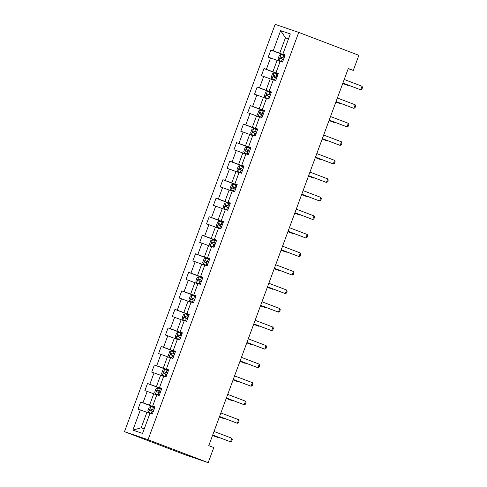 <?xml version="1.0" encoding="UTF-8"?>
<svg xmlns="http://www.w3.org/2000/svg" width="487" height="487" viewBox="0 0 487 487"><rect width="100%" height="100%" fill="white"/><g stroke="black" fill="none" stroke-linecap="round" stroke-linejoin="round"><path stroke-width="0.73" d="M148.048 439.718L208.199 462.65L184.634 454.602L124.483 431.671L275.155 24.35L298.72 32.398L148.048 439.718L124.483 431.671M280.646 30.638L273.183 50.831L270.857 50.033L268.221 57.162L270.547 57.953L266.328 69.355L264.003 68.557L261.367 75.686L263.692 76.477L259.474 87.879L257.148 87.082L254.512 94.21L256.838 95.002L252.619 106.403L250.3 105.612L247.664 112.734L249.989 113.532L245.771 124.928L243.445 124.136L240.809 131.259L243.135 132.056L238.916 143.452L236.591 142.661L233.955 149.789L236.28 150.58L232.062 161.982L229.742 161.185L227.106 168.313L229.426 169.105L225.213 180.507L222.888 179.709L220.252 186.838L222.577 187.629L218.359 199.031L216.033 198.239L213.397 205.362L215.723 206.159L211.504 217.555L209.179 216.764L206.543 223.886L208.868 224.684L204.656 236.079L202.33 235.288L199.694 242.41L202.02 243.208L197.801 254.61L195.476 253.812L192.84 260.941L195.165 261.732L190.947 273.134L188.621 272.336L185.985 279.465L188.311 280.256L184.092 291.658L181.773 290.867L179.137 297.989L181.456 298.781L177.244 310.182L174.918 309.391L172.282 316.513L174.608 317.311L170.389 328.707L168.064 327.915L165.428 335.038L167.753 335.835L163.535 347.237L161.209 346.44L158.573 353.568L160.899 354.359L156.686 365.761L154.361 364.964L151.725 372.092L154.05 372.884L149.832 384.286L147.506 383.494L144.87 390.617L147.196 391.408L142.977 402.81L140.652 402.019L138.016 409.141L140.341 409.938L132.872 430.124L142.551 433.43L150.02 413.244L152.346 414.035L154.982 406.913L152.656 406.115L156.875 394.72L159.2 395.511L161.836 388.389L159.511 387.591L163.729 376.189L166.049 376.987L168.685 369.858L166.365 369.067L170.578 357.665L172.903 358.462L175.539 351.334L173.214 350.543L177.432 339.141L179.758 339.932L182.394 332.81L180.068 332.018L184.287 320.616L186.612 321.408L189.248 314.285L186.923 313.488L191.135 302.092L193.461 302.884L196.097 295.761L193.771 294.964L197.99 283.562L200.315 284.359L202.951 277.231L200.626 276.439L204.844 265.038L207.17 265.835L209.806 258.707L207.48 257.915L211.699 246.513L214.018 247.305L216.654 240.182L214.335 239.391L218.547 227.989L220.873 228.78L223.509 221.658L221.183 220.861L225.402 209.465L227.727 210.256L230.363 203.134L228.038 202.336L232.256 190.934L234.582 191.732L237.218 184.603L234.892 183.812L239.105 172.41L241.43 173.208L244.066 166.079L241.741 165.288L245.959 153.886L248.285 154.683L250.921 147.555L248.595 146.764L252.814 135.362L255.139 136.153L257.775 129.031L255.45 128.233L259.668 116.837L261.988 117.629L264.624 110.506L262.304 109.709L266.517 98.313L268.842 99.105L271.478 91.976L269.153 91.185L273.371 79.783L275.697 80.58L278.333 73.452L276.007 72.66L280.226 61.259L282.551 62.056L285.181 54.928L282.862 54.136L290.325 33.944L280.646 30.638L285.449 37.791L279.739 53.229L285.065 55.256M348.217 68.673L353.294 70.408L348.278 68.497L208.765 445.66L213.775 447.571L208.199 462.65M152.656 406.115L154.921 407.083M154.86 407.242L149.533 405.208L153.752 393.806L156.784 394.963M142.977 402.81L149.533 405.208M147.196 391.408L153.752 393.806M159.511 387.591L161.769 388.553M161.714 388.711L156.388 386.684L160.607 375.282L163.638 376.439M149.832 384.286L156.388 386.684M154.05 372.884L160.607 375.282M166.365 369.067L168.624 370.029M168.563 370.187L163.242 368.16L167.455 356.758L170.487 357.915M156.686 365.761L163.242 368.16M160.899 354.359L167.455 356.758M173.214 350.543L175.478 351.504M175.417 351.663L170.091 349.636L174.309 338.234L177.341 339.39M163.535 347.237L170.091 349.636M167.753 335.835L174.309 338.234M180.068 332.018L182.333 332.98M182.272 333.138L176.945 331.105L181.164 319.709L184.196 320.86M170.389 328.707L176.945 331.105M174.608 317.311L181.164 319.709M186.923 313.488L189.181 314.456M189.126 314.614L183.8 312.581L188.019 301.185L191.044 302.336M177.244 310.182L183.8 312.581M181.456 298.781L188.019 301.185M193.771 294.964L196.036 295.926M195.975 296.09L190.654 294.057L194.867 282.655L197.899 283.811M184.092 291.658L190.654 294.057M188.311 280.256L194.867 282.655M200.626 276.439L202.89 277.401M202.829 277.56L197.503 275.532L201.721 264.131L204.753 265.287M190.947 273.134L197.503 275.532M195.165 261.732L201.721 264.131M207.48 257.915L209.739 258.877M209.684 259.035L204.357 257.008L208.576 245.606L211.608 246.763M197.801 254.61L204.357 257.008M202.02 243.208L208.576 245.606M214.335 239.391L216.593 240.353M216.532 240.511L211.212 238.478L215.424 227.082L218.456 228.239M204.656 236.079L211.212 238.478M208.868 224.684L215.424 227.082M221.183 220.861L223.448 221.828M223.387 221.987L218.06 219.954L222.279 208.558L225.311 209.708M211.504 217.555L218.06 219.954M215.723 206.159L222.279 208.558M228.038 202.336L230.302 203.298M230.241 203.463L224.915 201.429L229.133 190.027L232.165 191.184M218.359 199.031L224.915 201.429M222.577 187.629L229.133 190.027M234.892 183.812L237.151 184.774M237.096 184.932L231.769 182.905L235.988 171.503L239.014 172.66M225.213 180.507L231.769 182.905M229.426 169.105L235.988 171.503M241.741 165.288L244.005 166.25M243.944 166.408L238.624 164.381L242.836 152.979L245.868 154.136M232.062 161.982L238.624 164.381M236.28 150.58L242.836 152.979M248.595 146.764L250.86 147.725M250.799 147.884L245.472 145.857L249.691 134.455L252.723 135.611M238.916 143.452L245.472 145.857M243.135 132.056L249.691 134.455M255.45 128.233L257.708 129.201M257.653 129.359L252.327 127.326L256.546 115.93L259.577 117.081M245.771 124.928L252.327 127.326M249.989 113.532L256.546 115.93M262.304 109.709L264.563 110.671M264.502 110.835L259.181 108.802L263.394 97.4L266.426 98.557M252.619 106.403L259.181 108.802M256.838 95.002L263.394 97.4M269.153 91.185L271.417 92.146M271.356 92.305L266.03 90.278L270.248 78.876L273.28 80.032M259.474 87.879L266.03 90.278M263.692 76.477L270.248 78.876M276.007 72.66L278.266 73.622M278.211 73.781L272.884 71.753L277.103 60.351L280.135 61.508M266.328 69.355L272.884 71.753M270.547 57.953L277.103 60.351M282.862 54.136L285.12 55.098M288.481 38.942L285.449 37.791L288.517 38.838M273.183 50.831L279.739 53.229M353.294 70.408L358.87 55.329L298.72 32.398M149.929 413.487L146.897 412.337L141.187 427.775L144.262 428.822M132.872 430.124L141.187 427.775M140.341 409.938L146.897 412.337M270.857 50.033L284.998 55.427M264.003 68.557L278.15 73.951M257.148 87.082L271.296 92.475M250.3 105.612L264.441 110.999M243.445 124.136L257.586 129.53M236.591 142.661L250.738 148.054M229.742 161.185L243.884 166.578M222.888 179.709L237.029 185.103M216.033 198.239L230.181 203.627M209.179 216.764L223.326 222.157M202.33 235.288L216.472 240.681M195.476 253.812L209.617 259.206M188.621 272.336L202.769 277.73M181.773 290.867L195.914 296.254M174.918 309.391L189.059 314.779M168.064 327.915L182.211 333.309M161.209 346.44L175.357 351.833M154.361 364.964L168.502 370.357M147.506 383.494L161.647 388.882M140.652 402.019L154.799 407.406M344.218 79.472L362.018 86.26L362.517 87.483L361.859 89.267L360.703 89.821L342.885 83.076M362.018 86.26L360.703 89.821L342.903 83.034M284.84 55.859L281.029 54.507L279.361 55.244L278.04 58.805L278.874 60.431L282.643 61.794M278.874 60.431L282.637 61.819M284.006 58.117L280.841 56.961C280.007 57.204 279.836 57.679 280.311 58.385L283.477 59.542M281.754 58.933C281.102 58.16 281.273 57.685 282.283 57.509L283.994 58.142M342.726 83.52L347.968 85.469L348.114 85.067M342.738 83.478L347.968 85.469L348.497 85.213M337.369 97.997L355.169 104.784L355.662 106.008L355.005 107.791L353.848 108.345L336.036 101.6M355.169 104.784L353.848 108.345L336.048 101.564M330.515 116.527L348.315 123.308L348.814 124.532L348.15 126.316L346.994 126.87L329.182 120.125M348.315 123.308L346.994 126.87L329.194 120.088M277.986 74.383L274.224 73.02L272.507 73.768L271.192 77.33L272.026 78.955L275.788 80.325M272.026 78.955L275.782 80.349M277.152 76.642L273.986 75.485C273.158 75.729 272.982 76.203 273.463 76.909L276.628 78.066M274.905 77.457C274.248 76.684 274.425 76.209 275.429 76.033L277.146 76.666M335.872 102.045L341.113 103.999L341.265 103.591M335.884 102.002L341.113 103.999L341.643 103.737M271.137 92.907L267.369 91.544L265.652 92.293L264.338 95.86L265.172 97.479L268.94 98.849M265.172 97.479L268.927 98.873M268.051 95.982C267.393 95.215 267.57 94.74 268.574 94.557L267.132 94.009C266.304 94.253 266.127 94.728 266.608 95.434L269.774 96.59M329.017 120.569L334.259 122.523L334.411 122.121M329.035 120.526L334.259 122.523L334.794 122.267M323.66 135.051L341.46 141.833L341.959 143.056L341.302 144.84L340.145 145.4L322.327 138.655M341.46 141.833L340.145 145.4L322.345 138.612M316.812 153.575L334.612 160.363L335.105 161.587L334.447 163.364L333.291 163.924L315.479 157.179M334.612 160.363L333.291 163.924L315.491 157.137M309.957 172.1L327.757 178.887L328.25 180.111L327.593 181.888L326.436 182.448L308.624 175.704M327.757 178.887L326.436 182.448L308.636 175.661M264.283 111.438L260.472 110.086L258.804 110.823L257.483 114.384L258.317 116.003L262.085 117.373M258.317 116.003L262.079 117.397M263.449 113.69L260.283 112.534C259.449 112.777 259.273 113.252 259.754 113.958L262.919 115.115M261.196 114.512C260.539 113.739 260.715 113.264 261.726 113.081L263.437 113.715M322.169 139.093L327.41 141.047L327.556 140.646M322.181 139.057L327.41 141.047L327.94 140.792M257.428 129.962L253.617 128.611L251.949 129.347L250.628 132.908L251.469 134.534L255.231 135.897M251.469 134.534L255.225 135.922M256.594 132.214L253.429 131.058C252.601 131.301 252.424 131.776 252.899 132.482L256.065 133.639M254.342 133.036C253.69 132.263 253.867 131.788 254.871 131.612L256.588 132.239M315.314 157.618L320.556 159.572L320.702 159.17M315.326 157.581L320.556 159.572L321.085 159.316M250.574 148.486L246.769 147.135L245.095 147.871L243.78 151.433L244.614 153.058L248.382 154.422M244.614 153.058L248.37 154.446M247.493 151.56C246.836 150.787 247.012 150.313 248.017 150.136L246.574 149.582C245.746 149.832 245.57 150.306 246.051 151.013L249.216 152.169M308.46 176.148L313.701 178.096L313.853 177.694M308.472 176.105L313.701 178.096L314.237 177.84M243.725 167.011L239.914 165.665L238.246 166.396L236.925 169.957L237.759 171.582L241.528 172.946M237.759 171.582L241.515 172.97M242.891 169.269L239.726 168.112C238.892 168.356 238.715 168.831 239.196 169.537L242.362 170.694M240.639 170.085C239.981 169.312 240.158 168.837 241.168 168.66L242.879 169.293M301.605 194.672L306.853 196.62L306.999 196.218M301.623 194.63L306.853 196.62L307.382 196.364M236.871 185.535L233.06 184.189L231.392 184.92L230.071 188.487L230.905 190.107L234.673 191.476M230.905 190.107L234.667 191.501M236.037 187.793L232.871 186.637C232.043 186.88 231.867 187.355 232.342 188.061L235.507 189.218M233.784 188.609C233.133 187.842 233.303 187.367 234.314 187.185L236.025 187.818M294.757 213.196L299.998 215.151L300.144 214.749M294.769 213.154L299.998 215.151L300.528 214.895M230.016 204.059L226.254 202.695L224.537 203.444L223.223 207.012L224.057 208.631L227.819 210M224.057 208.631L227.813 210.025M229.182 206.318L226.017 205.161C225.189 205.404 225.012 205.879 225.493 206.585L228.659 207.742M226.936 207.133C226.278 206.366 226.455 205.891 227.459 205.709L229.176 206.342M287.902 231.721L293.144 233.675L293.296 233.273M287.914 231.684L293.144 233.675L293.673 233.419M223.168 222.589L219.4 221.22L217.683 221.975L216.368 225.536L217.202 227.155L220.97 228.525M217.202 227.155L220.958 228.549M222.328 224.842L219.162 223.685C218.334 223.929 218.158 224.404 218.639 225.11L221.804 226.266M220.081 225.664C219.424 224.891 219.6 224.416 220.605 224.239L222.322 224.866M281.048 250.245L286.289 252.199L286.441 251.797M281.066 250.208L286.289 252.199L286.825 251.943M216.313 241.114L212.502 239.762L210.834 240.499L209.513 244.06L210.347 245.685L214.116 247.049M210.347 245.685L214.11 247.073M215.479 243.372L212.314 242.209C211.48 242.459 211.309 242.934 211.784 243.64L214.95 244.797M213.227 244.188C212.569 243.415 212.746 242.94 213.756 242.763L215.467 243.397M274.199 268.769L279.441 270.723L279.587 270.322M274.211 268.733L279.441 270.723L279.97 270.468M209.459 259.638L205.691 258.268L203.98 259.023L202.659 262.584L203.499 264.21L207.261 265.573M203.499 264.21L207.255 265.598M208.625 261.896L205.459 260.74C204.631 260.983 204.455 261.458 204.93 262.164L208.095 263.321M206.372 262.712C205.721 261.939 205.898 261.464 206.902 261.288L208.619 261.921M267.345 287.3L272.586 289.248L272.732 288.846M267.357 287.257L272.586 289.248L273.116 288.992M202.604 278.162L198.799 276.817L197.125 277.547L195.811 281.109L196.645 282.734L200.413 284.104M196.645 282.734L200.4 284.128M201.77 280.421L198.605 279.264C197.777 279.508 197.6 279.982 198.081 280.689L201.247 281.845M199.524 281.236C198.866 280.463 199.043 279.988 200.047 279.812L201.764 280.445M260.49 305.824L265.732 307.778L265.884 307.376M260.508 305.781L265.732 307.778L266.267 307.522M189.79 301.258L193.558 302.628L189.79 301.258L188.956 299.639L190.277 296.072L191.945 295.341L189.772 301.222M191.945 295.341L195.756 296.686M192.669 299.761C192.012 298.994 192.188 298.519 193.199 298.336L191.756 297.788C190.922 298.032 190.746 298.507 191.227 299.213L194.392 300.369M253.636 324.348L258.883 326.302L259.029 325.9M253.654 324.305L258.883 326.302L259.413 326.047M188.901 315.217L185.09 313.865L183.422 314.602L182.101 318.163L182.935 319.782L186.704 321.152M182.935 319.782L186.698 321.177M188.067 317.469L184.902 316.313C184.074 316.556 183.897 317.031 184.372 317.737L187.538 318.894M185.815 318.291C185.163 317.518 185.334 317.043 186.344 316.867L188.055 317.494M246.787 342.872L252.029 344.826L252.175 344.425M246.799 342.836L252.029 344.826L252.558 344.571M182.047 333.741L178.285 332.371L176.568 333.126L175.253 336.687L176.087 338.313L179.849 339.676M176.087 338.313L179.843 339.701M181.213 335.993L178.047 334.837C177.219 335.086 177.043 335.561 177.524 336.261L180.689 337.424M178.966 336.815C178.309 336.042 178.486 335.567 179.49 335.391L181.207 336.018M239.933 361.397L245.174 363.351L245.326 362.949M239.945 361.36L245.174 363.351L245.704 363.095M175.198 352.265L171.43 350.896L169.713 351.651L168.399 355.212L169.233 356.837L173.001 358.201M169.233 356.837L172.988 358.225M172.112 355.34C171.454 354.566 171.631 354.092 172.635 353.915L171.199 353.367C170.365 353.611 170.188 354.086 170.669 354.792L173.835 355.948M233.078 379.927L238.32 381.875L238.472 381.473M233.096 379.884L238.32 381.875L238.855 381.619M303.103 190.624L320.903 197.412L321.402 198.635L320.738 200.419L319.588 200.973L301.77 194.228M320.903 197.412L319.588 200.973L301.788 194.191M296.248 209.154L314.048 215.936L314.547 217.159L313.89 218.943L312.733 219.497L294.921 212.752M314.048 215.936L312.733 219.497L294.933 212.716M289.4 227.679L307.2 234.46L307.693 235.684L307.035 237.467L305.879 238.027L288.067 231.276M307.2 234.46L305.879 238.027L288.079 231.24M282.545 246.203L300.345 252.99L300.844 254.214L300.181 255.992L299.03 256.552L281.212 249.807M300.345 252.99L299.03 256.552L281.23 249.764M275.691 264.727L293.491 271.515L293.99 272.738L293.332 274.516L292.176 275.076L274.358 268.331M293.491 271.515L292.176 275.076L274.376 268.288M268.842 283.251L286.642 290.039L287.135 291.263L286.478 293.046L285.321 293.6L267.509 286.855M286.642 290.039L285.321 293.6L267.521 286.819M261.988 301.776L279.788 308.563L280.281 309.787L279.623 311.57L278.467 312.124L260.655 305.379M279.788 308.563L278.467 312.124L260.667 305.343M255.133 320.306L272.933 327.087L273.432 328.311L272.769 330.095L271.618 330.649L253.8 323.904M272.933 327.087L271.618 330.649L253.818 323.867M248.279 338.83L266.079 345.612L266.578 346.841L265.92 348.619L264.764 349.179L246.952 342.434M266.079 345.612L264.764 349.179L246.964 342.391M241.43 357.355L259.23 364.142L259.723 365.366L259.066 367.143L257.909 367.703L240.097 360.958M259.23 364.142L257.909 367.703L240.109 360.916M234.576 375.879L252.376 382.666L252.875 383.89L252.211 385.674L251.061 386.228L233.243 379.483M252.376 382.666L251.061 386.228L233.261 379.44M227.721 394.403L245.521 401.191L246.02 402.414L245.363 404.198L244.206 404.752L226.388 398.007M245.521 401.191L244.206 404.752L226.406 397.97M168.344 370.79L164.533 369.444L162.865 370.175L161.544 373.736L162.378 375.361L166.146 376.731M162.378 375.361L166.14 376.755M167.51 373.048L164.344 371.891C163.51 372.135 163.34 372.61 163.815 373.316L166.98 374.473M165.257 373.864C164.6 373.091 164.776 372.616 165.787 372.439L167.498 373.072M226.23 398.451L231.471 400.405L231.617 400.004M226.242 398.409L231.471 400.405L232.001 400.144M220.873 412.933L238.673 419.715L239.166 420.938L238.508 422.722L237.352 423.276L219.54 416.531M238.673 419.715L237.352 423.276L219.552 416.495M161.489 389.314L157.721 387.95L156.01 388.699L154.696 392.266L155.53 393.886L159.292 395.255M155.53 393.886L159.286 395.28M160.655 391.572L157.49 390.416C156.662 390.659 156.485 391.134 156.96 391.84L160.126 392.997M158.403 392.388C157.751 391.621 157.928 391.146 158.932 390.964L160.649 391.597M219.375 416.975L224.617 418.93L224.763 418.528M219.387 416.933L224.617 418.93L225.146 418.674M214.018 431.458L231.818 438.239L232.311 439.469L231.654 441.246L230.497 441.806L212.685 435.061M231.818 438.239L230.497 441.806L212.697 435.019M154.635 407.844L150.83 406.493L149.156 407.229L147.841 410.791L148.675 412.41L152.443 413.78M148.675 412.41L152.431 413.804M153.801 410.097L150.635 408.94C149.807 409.183 149.631 409.658 150.112 410.364L153.277 411.521M151.554 410.918C150.897 410.145 151.073 409.67 152.078 409.488L153.795 410.121M212.521 435.5L217.762 437.454L217.914 437.052M212.539 435.463L217.762 437.454L218.298 437.198M281.029 54.507L278.856 60.388M282.29 59.104L281.456 61.356M283.653 55.421L282.819 57.673M282.283 57.509L280.841 56.961M274.175 73.038L272.002 78.912M275.435 77.628L274.601 79.88M276.799 73.945L275.965 76.203M275.429 76.033L273.986 75.485M267.326 91.562L265.153 97.437M268.587 96.152L267.753 98.411M269.944 92.469L269.11 94.728M268.574 94.557L267.132 94.009M260.472 110.086L258.299 115.967M261.732 114.676L260.898 116.935M263.096 110.993L262.262 113.252M261.726 113.081L260.283 112.534M253.617 128.611L251.444 134.491M254.878 133.201L254.044 135.459M256.241 129.524L255.407 131.776M254.871 131.612L253.429 131.058M246.769 147.135L244.59 153.015M248.023 151.731L247.189 153.983M249.387 148.048L248.553 150.3M248.017 150.136L246.574 149.582M239.914 165.665L237.741 171.54M241.175 170.255L240.341 172.508M242.532 166.572L241.698 168.831M241.168 168.66L239.726 168.112M233.06 184.189L230.887 190.064M234.32 188.779L233.486 191.038M235.684 185.097L234.85 187.355M234.314 187.185L232.871 186.637M226.205 202.714L224.032 208.594M227.466 207.304L226.632 209.562M228.829 203.621L227.995 205.879M227.459 205.709L226.017 205.161M219.357 221.238L217.184 227.119M220.617 225.828L219.783 228.086M221.975 222.151L221.141 224.404M220.605 224.239L219.162 223.685M212.502 239.762L210.329 245.643M213.763 244.352L212.929 246.611M215.126 240.675L214.292 242.928M213.756 242.763L212.314 242.209M205.648 258.293L203.475 264.167M206.908 262.883L206.074 265.135M208.272 259.2L207.438 261.458M206.902 261.288L205.459 260.74M198.799 276.817L196.62 282.691M200.06 281.407L199.22 283.659M201.417 277.724L200.583 279.982M200.047 279.812L198.605 279.264M193.205 299.931L192.371 302.19M194.569 296.248L193.729 298.507M193.199 298.336L191.756 297.788M185.09 313.865L182.917 319.746M186.351 318.455L185.517 320.714M187.714 314.772L186.88 317.031M186.344 316.867L184.902 316.313M178.236 332.39L176.063 338.27M179.496 336.98L178.662 339.238M180.86 333.303L180.026 335.555M179.49 335.391L178.047 334.837M171.387 350.914L169.214 356.794M172.648 355.51L171.814 357.762M174.005 351.827L173.171 354.086M172.635 353.915L171.199 353.367M164.533 369.444L162.36 375.319M165.793 374.034L164.959 376.287M167.157 370.351L166.323 372.61M165.787 372.439L164.344 371.891M157.678 387.969L155.505 393.843M158.939 392.559L158.105 394.817M160.302 388.876L159.468 391.134M158.932 390.964L157.49 390.416M150.83 406.493L148.651 412.373M152.09 411.083L151.25 413.341M153.448 407.4L152.614 409.658M152.078 409.488L150.635 408.94"/></g></svg>
